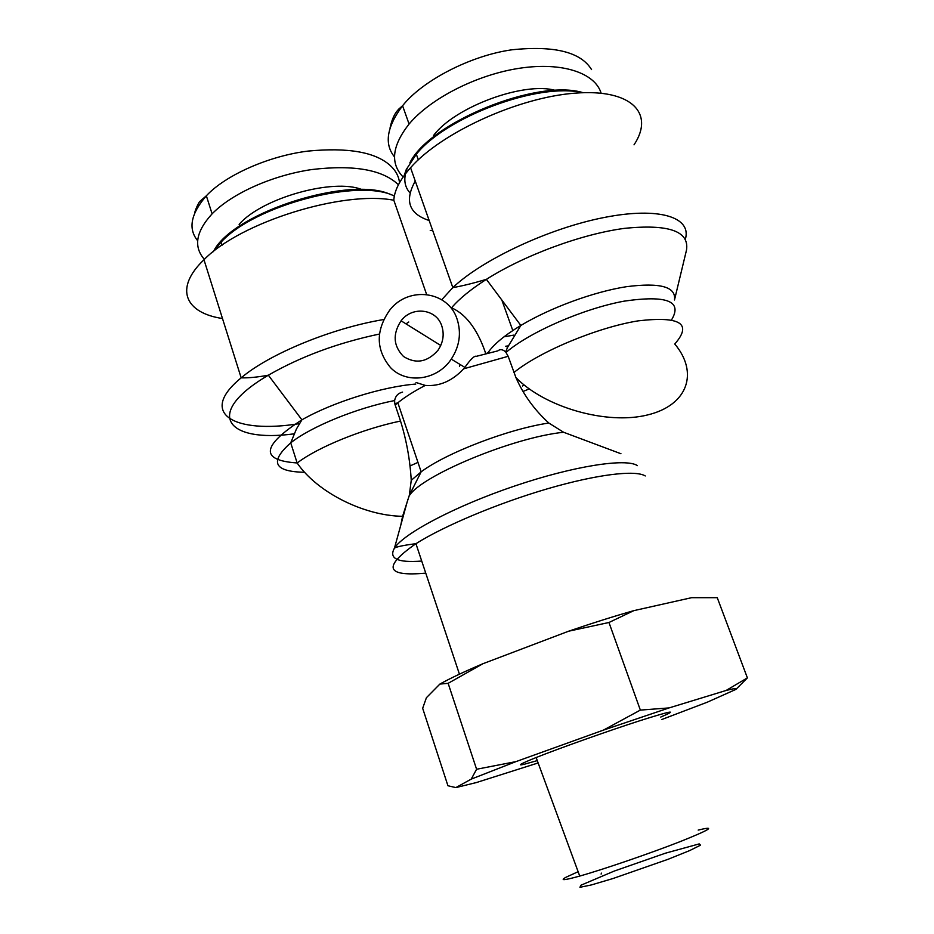 <?xml version="1.0" encoding="UTF-8"?>
<svg xmlns="http://www.w3.org/2000/svg" width="934" height="934" viewBox="0 0 934 934"><rect width="100%" height="100%" fill="white"/><g stroke="black" fill="none" stroke-linecap="round" stroke-linejoin="round"><path stroke-width="1.4" d="M404.165 175.534L406.267 169.533L416.331 154.238C446.125 116.692 539.128 82.087 582.337 92.723M583.073 92.688C537.447 78.363 429.068 122.786 409.851 162.89M407.668 167.186C403.219 177.67 404.002 186.24 410.003 192.883M429.173 220.517C408.94 213.886 404.305 200.728 415.256 181.056M403.138 176.981C390.003 163.473 391.976 145.832 409.069 124.059C430.574 98.339 477.087 74.557 519.853 68.205C562.688 61.772 595.098 73.097 601.122 93.166M434.006 136.633L433.586 135.465C454.753 106.92 524.394 81.176 555.613 90.481M208.597 274.421L207.908 272.226M213.104 251.783L221.125 242.116C254.959 204.966 359.356 177.88 394.346 196.058M391.124 194.809C351.99 175.078 234.808 211.563 214.014 250.464M213.769 290.848L213.092 288.711M204.371 259.36C193.303 246.763 195.871 231.597 212.1 213.851C231.889 193.466 272.284 175.358 311.734 169.556C353.752 164.582 382.648 169.649 398.421 184.769M239.699 226.121L239.127 224.347C261.975 197.915 333.882 177.88 362.03 189.649M485.785 353.694L487.898 352.772M485.75 353.694C481.664 341.073 471.355 316.322 451.507 307.835C459.306 298.728 470.934 289.236 486.381 279.359C524.161 255.309 581.555 234.049 624.402 228.375C668.686 223.903 689.385 231.118 686.513 250.02L674.488 299.989C676.251 286.761 660.198 282.337 626.305 286.715C593.65 291.817 550.231 307.788 520.845 325.464C504.558 335.341 493.584 344.459 487.933 352.795L488.33 353.04M441.805 326.001C444.456 334.465 443.183 342.556 437.988 350.273C427.398 362.194 415.91 364.26 403.511 356.484C393.284 345.977 392.467 334.092 401.071 320.806C412.174 305.815 436.493 308.745 441.805 326.001M402.589 392.105C398.164 393.144 395.514 395.958 394.615 400.546L394.79 403.803L397.837 402.776C404.877 397.078 414.019 391.288 425.262 385.415C439.459 386.548 452.243 381.014 463.638 368.825L464.863 367.377C470.643 359.17 474.495 355.469 476.422 356.309L497.834 350.869C500.11 349.012 502.714 349.351 505.644 351.884L508.178 356.309L515.907 377.523C544.791 407.376 606.75 425.087 647.39 414.988C688.358 405.239 698.644 372.281 674.768 344.016C692.549 323.678 680.337 315.961 638.144 320.864C597.153 327.46 539.198 351.744 513.969 372.503M507.676 347.156L505.656 346.257L508.248 345.872M515.907 377.523C523.437 394.72 534.4 409.886 548.818 423.02L563.611 432.267L620.947 453.737M400.768 525.212L402.589 516.292L409.326 495.324L411.24 480.345C410.084 460.088 406.512 440.323 400.534 421.047C362.661 428.881 317.583 447.281 297.164 463.019C317.035 492.195 363.816 515.825 402.589 516.304M394.79 403.803L400.534 421.047M459.435 366.268L460.147 364.517M416.015 382.496L425.262 385.415M451.507 307.835L450.538 307.484M408.777 321.997L405.998 323.864M457.123 319.23C448.227 290.766 408.392 285.792 389.77 310.065C375.526 330.496 375.772 349.678 390.517 367.599C406.43 384.434 437.299 380.372 451.262 359.123C459.563 346.351 461.524 333.053 457.123 319.23M430.235 230.406L432.769 230.721M634.023 144.828C654.699 113.855 632.33 88.625 575.134 93.155C518.195 97.334 441.187 132.733 410.551 167.711C399.927 179.702 394.346 190.548 393.821 200.238L426.616 294.455M222.479 318.517C185.317 313.03 173.677 288.641 203.974 259.745C240.353 222.152 342.883 190.314 393.821 200.238M580.913 885.234L579.944 887.3L591.187 884.988L612.844 878.579L668.16 859.257L689.619 850.605L700.535 845.165L699.216 843.904L665.358 853.209L614.198 871.083L580.913 885.234M726.068 690.483L747.387 677.886L735.899 689.397C737.51 688.031 734.241 688.405 726.068 690.483L669.083 707.914L603.411 730.119L640.35 710.097L669.083 707.914M476.597 769.254L515.953 761.619L471.226 779.119L476.597 769.254L448.133 683.326L439.867 684.085C449.954 678.434 464.303 671.639 482.925 663.724L448.133 683.326M661.599 719.589L707.283 702.193L735.899 689.397M439.867 684.085L426.418 697.686L422.67 708.299L447.935 785.751L455.85 787.596L476.34 782.564L538.136 762.95M515.953 761.619L603.411 730.119M455.85 787.596L471.226 779.119M537.272 760.603L523.787 764.386C516.759 765.95 520.88 763.662 536.139 757.532C559.454 748.239 607.695 731.089 639.335 720.885C671.651 710.646 678.784 709.373 660.747 717.055M633.812 610.649L608.968 622.488L568.619 631.209C592.039 623.2 613.778 616.347 633.812 610.649L691.569 597.69L717.254 597.678L747.387 677.886M568.619 631.209L482.925 663.724M698.188 830.092C716.635 825.586 710.587 829.439 680.057 841.662C650.041 853.407 603.201 869.461 579.734 876.069C564.334 880.342 559.676 880.774 565.782 877.353L578.123 871.702M608.968 622.488L640.35 710.097M394.533 156.935C384.014 144.023 386.699 126.966 402.589 105.74L402.624 105.694C422.425 80.651 470.573 55.515 512.101 49.771C554.329 45.439 580.808 52.035 591.549 69.583M197.681 240.738C187.886 228.807 190.781 213.828 206.344 195.801L206.402 195.743C225.888 174.81 269.622 155.721 308.29 151.063C347.798 147.327 375.001 152.044 389.898 165.213C395.572 170.292 398.783 176.117 399.518 182.714M304.624 472.277C273.872 471.705 269.237 461.898 290.719 442.844C311.115 426.616 356.613 407.983 394.615 400.546M415.782 384.061C382.473 386.653 332.586 402.25 301.916 419.833C261.485 446.008 259.897 460.392 297.152 462.96M294.28 433.808C226.834 443.113 202.445 413.82 268.35 375.199C300.748 356.554 337.781 342.836 379.449 334.045M522.468 386.011L524.184 385.006M548.818 423.02C508.61 428.951 446.429 452.827 421.152 471.822L411.24 480.345M408.999 496.269C419.728 476.317 512.824 437.31 563.611 432.267M409.874 466.008L417.977 462.388M463.638 368.825L508.178 356.309M395.14 405.064L397.837 402.776L421.152 471.822L409.326 495.324M637.432 465.634C626.2 457.929 573.803 465.949 514.634 486.019C455.465 506.018 403.897 533.302 394.463 548.118C388.544 558.614 397.639 562.933 421.724 561.054M425.752 573.137C385.812 576.792 382.543 566.973 415.934 543.681C444 525.924 497.904 503.263 547.441 488.797C597.036 474.309 635.517 469.779 645.266 475.955M506.076 352.387C529.543 332.177 583.155 308.687 624.087 301.157C666.829 294.946 682.672 301.145 671.628 319.767M383.711 319.521C331.745 328.149 269.237 353.928 241.17 377.85C197.167 413.82 234.738 434.158 299.359 423.627M504.01 336.8L513.817 335.119M685.346 239.209C691.931 217.412 659.684 206.519 604.31 217.459C549.075 228.211 482.329 259.57 452.827 287.602L441.735 299.744M418.304 159.831L416.331 154.238M390.108 127.666C393.214 113.364 398.374 109.85 398.865 108.986L402.624 105.694M409.08 124.047L402.577 105.74M222.094 245.175L221.125 242.116M194.657 212.929C195.918 207.511 200.051 200.623 199.584 201.651L206.402 195.743M212.1 213.851L206.356 195.801M440.755 345.475L401.071 320.806M297.164 463.019L290.719 442.844L296.417 429.021L301.916 419.833L268.35 375.199C257.562 377.173 248.502 378.048 241.17 377.85L203.974 259.745M505.644 351.884L507.641 347.226L520.845 325.464L486.381 279.359C473.001 283.341 461.816 286.084 452.827 287.602L410.551 167.711M407.889 499.363L394.463 548.118C396.705 546.717 403.862 545.234 415.934 543.681L459.435 674.173M464.863 367.377L451.262 359.123M529.274 388.906L523.822 391.148M512.801 330.531L501.827 300.024M601.438 873.127L601.111 874.084M579.734 876.069L536.139 757.532"/></g></svg>
